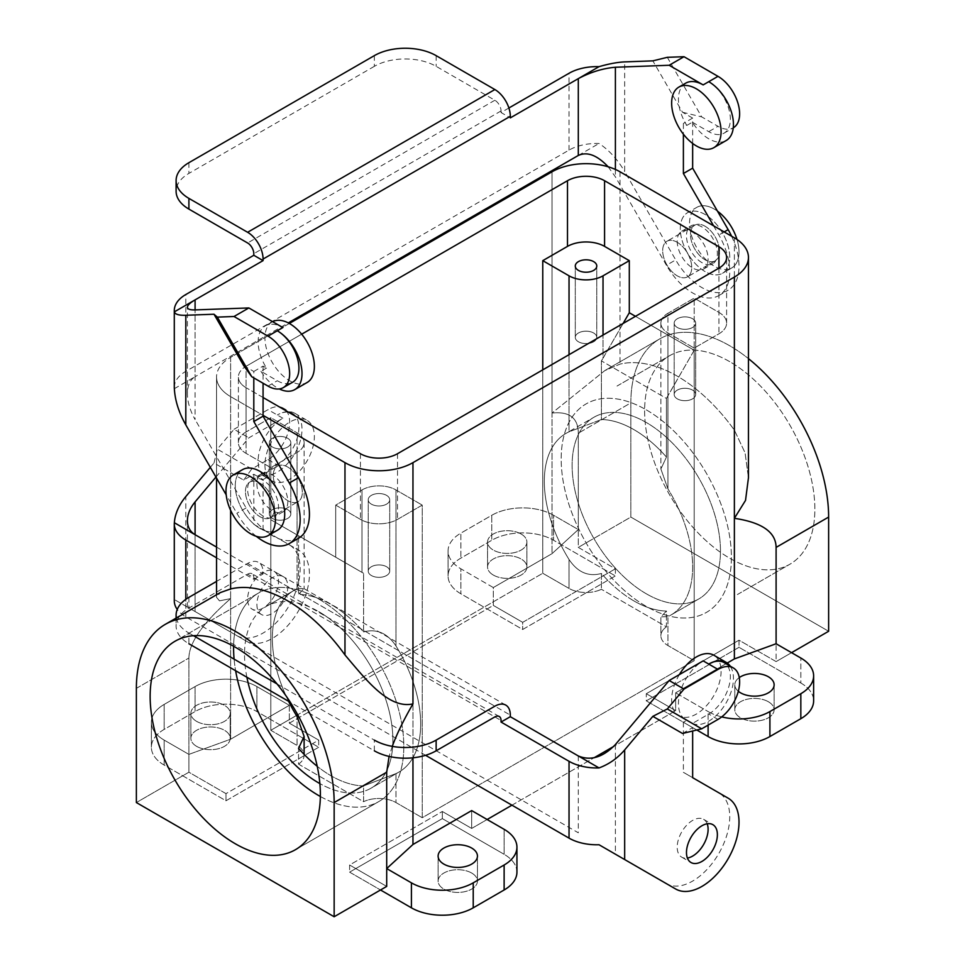 <?xml version="1.0" encoding="UTF-8"?>
<svg xmlns="http://www.w3.org/2000/svg" width="965" height="965" viewBox="0 0 965 965"><rect width="100%" height="100%" fill="white"/><g stroke="black" fill="none" stroke-linecap="round" stroke-linejoin="round"><path stroke-width="0.72" stroke-dasharray="4.83 3.62" d="M508.893 107.996L501.04 112.531L510.316 117.887M608.155 166.788L615.393 176.872L666.429 265.266L675.705 259.923L624.669 171.517L624.669 61.893M174.291 387.411A39.336 22.714 0 0 1 185.811 371.356L569.036 150.106A39.336 22.714 180 0 1 599.036 143.483C608.975 150.021 617.528 159.37 624.669 171.517M374.336 55.644L374.336 66.344A43.702 25.235 180 0 1 436.144 66.344L494.864 100.251A8.745 5.042 -120 0 1 501.04 110.951L501.04 112.531M578.3 155.462L599.036 143.483M174.351 388.678L195.087 376.712C190.081 379.788 187.512 385.445 187.403 393.684C187.512 402.067 190.081 410.68 195.087 419.534L195.087 309.91L195.087 376.712L288.294 322.901M298.571 538.217A52.448 30.277 60 0 1 246.123 507.94L195.087 419.534M256.256 536.311A52.448 30.277 60 0 1 236.847 513.284L226.196 494.84M263.071 515.998A21.857 12.617 60 0 1 247.619 489.231A21.857 12.617 60 0 1 252.142 479.219A21.857 12.617 60 0 1 274 491.836A21.857 12.617 60 0 1 274 517.071A21.857 12.617 60 0 1 263.071 515.998M243.663 365.602L253.807 371.465L253.807 377.882M256.895 483.875A21.857 12.617 -120 0 0 266.437 505.865A21.857 12.617 -120 0 0 283.276 511.727A21.857 12.617 -120 0 0 283.276 486.493A21.857 12.617 -120 0 0 261.418 473.875A21.857 12.617 -120 0 0 256.895 483.875M253.807 371.465L263.071 366.109L266.497 368.087A34.969 20.193 60 0 1 265.375 325.832A34.969 20.193 60 0 1 282.854 327.569M263.071 366.109L263.071 383.238M266.497 368.087L260.936 371.296L277.293 380.741A30.59 17.66 -120 0 0 292.588 382.261M260.936 371.296A34.969 20.193 -120 0 0 279.295 388.943M272.625 321.659A34.969 20.193 -120 0 0 272.166 321.912A34.969 20.193 -120 0 0 264.929 337.919A34.969 20.193 -120 0 0 273.3 364.167A34.969 20.193 -120 0 0 307.135 382.478M677.201 241.214A21.857 12.617 -120 0 0 686.742 263.204A21.857 12.617 -120 0 0 703.582 269.054A21.857 12.617 -120 0 0 703.582 243.819A21.857 12.617 -120 0 0 681.724 231.202A21.857 12.617 -120 0 0 677.201 241.214M713.581 225.81L718.877 234.99A52.448 30.277 60 0 1 718.877 295.555A52.448 30.277 60 0 1 666.429 265.266M685.681 83.171A34.969 20.193 60 0 0 686.815 125.426L683.389 123.448L683.389 134.183M701.929 262.625A21.857 12.617 60 0 1 686.477 235.858A21.857 12.617 60 0 1 691 225.858A21.857 12.617 60 0 1 712.858 238.476A21.857 12.617 60 0 1 712.858 263.698A21.857 12.617 60 0 1 701.929 262.625M692.653 143.459L692.653 118.092L682.52 112.242L652.847 60.855M731.591 236.208A52.448 30.277 60 0 1 728.153 290.2A52.448 30.277 60 0 1 675.705 259.923M686.815 125.426L692.375 122.205A34.969 20.193 -120 0 0 726.211 140.516M692.375 122.205L708.732 131.65A30.59 17.66 -120 0 0 724.027 133.17A30.59 17.66 -120 0 0 728.708 108.647A30.59 17.66 -120 0 0 708.732 81.687M692.653 118.092L683.389 123.448M667.31 57.321L701.7 116.898L717.996 126.294L708.732 131.65M724.027 133.17L733.267 127.826A30.59 17.66 60 0 1 717.996 126.294M682.52 112.242L701.7 116.898M374.336 66.344L188.899 173.41A43.702 25.235 0 0 0 176.1 191.251M646.297 593.789A104.895 60.566 -120 0 0 698.744 598.988A104.895 60.566 -120 0 0 698.744 477.868A104.895 60.566 -120 0 0 593.849 417.302A104.895 60.566 -120 0 0 577.77 501.354A104.895 60.566 -120 0 0 646.297 593.789A104.895 60.566 -120 0 0 698.744 598.988A104.895 60.566 -120 0 0 698.744 477.868A104.895 60.566 -120 0 0 593.849 417.302A104.895 60.566 -120 0 0 577.77 501.354A104.895 60.566 -120 0 0 646.297 593.789M633.933 600.93A104.895 60.566 60 0 1 601.412 573.487C588.421 576.998 577.637 572.329 569.036 559.495C577.637 572.329 588.421 576.998 601.412 573.487L601.412 589.289A24.041 13.884 180 0 1 569.036 588.433L542.764 573.27L542.764 369.86L542.764 573.27L297.715 714.751L542.764 573.27L569.036 588.433L569.036 559.495A104.895 60.566 -120 0 1 566.033 433.357A104.895 60.566 -120 0 0 569.036 559.495L569.036 588.433A24.041 13.884 180 0 0 601.412 589.289L601.412 573.487A104.895 60.566 60 0 0 633.933 600.93A104.895 60.566 60 0 0 666.453 611.038L660.892 616.876L667.937 616.587A104.895 60.566 -120 0 0 670.928 615.043A104.895 60.566 -120 0 0 667.937 488.917L660.892 468.99L666.453 457.084L666.453 398.449L601.412 360.898L603.029 358.256L603.029 335.06L603.029 358.256L623.125 323.468L601.412 360.898L601.412 419.534L569.036 431.813A104.895 60.566 -120 0 0 566.033 433.357L593.849 417.302L566.033 433.357A104.895 60.566 -120 0 1 569.036 431.813L569.036 354.686L569.036 431.813L601.412 419.534A104.895 60.566 60 0 1 666.453 457.084L666.453 398.449L667.937 395.734L667.937 313.299A24.041 13.884 0 0 0 660.892 323.106A24.041 13.884 0 0 0 667.937 332.925L694.197 348.088L718.925 333.818A26.224 15.138 0 0 0 726.609 323.106A26.224 15.138 0 0 0 718.925 312.407L694.197 298.125L667.937 313.299A24.041 13.884 0 0 0 660.892 323.106A24.041 13.884 0 0 0 667.937 332.925L694.197 348.088L718.925 333.818A26.224 15.138 0 0 0 726.609 323.106A26.224 15.138 0 0 0 718.925 312.407L694.197 298.125L667.937 313.299L667.937 395.734L694.197 350.235L635.477 316.327L694.197 350.235L694.197 298.125L694.197 350.235L666.453 398.449L601.412 360.898L601.412 419.534A104.895 60.566 60 0 1 666.453 457.084L660.892 468.99L667.937 488.917L667.937 332.925L667.937 488.917A104.895 60.566 -120 0 1 670.928 615.043L698.744 598.988L670.928 615.043A104.895 60.566 -120 0 1 667.937 616.587L660.892 616.876L660.892 635.718A24.041 13.884 0 0 0 667.937 645.537L694.197 660.699L694.197 348.088L694.197 660.699L422.236 817.717L422.236 505.105L397.508 519.387A26.224 15.138 180 0 1 360.428 519.387L335.699 505.105L361.971 489.943A24.041 13.884 180 0 1 395.964 489.943L422.236 505.105L397.508 519.387A26.224 15.138 180 0 1 360.428 519.387L335.699 505.105L361.971 489.943A24.041 13.884 180 0 1 395.964 489.943L422.236 505.105L422.236 817.717L694.197 660.699L667.937 645.537L667.937 616.587L667.937 645.537A24.041 13.884 0 0 1 660.892 635.718A24.041 13.884 0 0 1 666.453 626.84L666.453 611.038L660.892 616.876L660.892 635.718A24.041 13.884 0 0 1 666.453 626.84L601.412 589.289L666.453 626.84L666.453 611.038A104.895 60.566 60 0 1 633.933 600.93M630.845 402.875A139.865 80.746 60 0 1 659.807 338.848A139.865 80.746 60 0 1 748.454 358.642A139.865 80.746 60 0 0 659.807 338.848A139.865 80.746 60 0 0 630.845 402.875L630.845 517.071L578.3 547.396L615.393 568.807L615.393 575.948L553.584 540.267A43.702 25.235 0 0 0 491.776 540.267L460.872 558.108A43.702 25.235 0 0 0 448.062 575.948A43.702 25.235 0 0 0 460.872 593.789L522.68 629.482L615.393 575.948L553.584 540.267A43.702 25.235 0 0 0 491.776 540.267L460.872 558.108A43.702 25.235 0 0 0 448.062 575.948A43.702 25.235 0 0 0 460.872 593.789L522.68 629.482L615.393 575.948L615.393 568.807L578.3 547.396L578.3 529.556L552.04 553.645L552.04 413.044C569.422 411.259 578.18 417.978 578.3 433.201L578.3 529.556L553.584 515.286A43.702 25.235 0 0 0 491.776 515.286L460.872 533.126A43.702 25.235 0 0 0 448.062 550.967A43.702 25.235 0 0 0 460.872 568.807L493.32 587.552L552.04 553.645L552.04 413.044L604.79 370.608L620.025 364.119A139.865 80.746 60 0 1 734.377 430.137L745.077 452.838L748.454 477.772L745.077 452.838L734.377 430.137A139.865 80.746 60 0 0 620.025 364.119L604.79 370.608L659.807 338.848L604.79 370.608L552.04 413.044C569.422 411.259 578.18 417.978 578.3 433.201L578.3 529.556L552.04 553.645L493.32 587.552L493.32 605.393L522.68 622.341L522.68 629.482L522.68 622.341L615.393 568.807L522.68 622.341L493.32 605.393L289.343 723.159L318.703 740.107L225.991 793.628L188.899 772.217L136.367 802.554L188.899 772.217L188.899 754.377L164.171 740.107A43.702 25.235 180 0 1 151.372 722.266A43.702 25.235 180 0 1 164.171 704.414L195.087 686.573A43.702 25.235 180 0 1 256.895 686.573L289.343 705.306L289.343 723.159L493.32 605.393L493.32 587.552L460.872 568.807L460.872 593.789L460.872 568.807A43.702 25.235 0 0 1 448.062 550.967A43.702 25.235 0 0 1 460.872 533.126L460.872 558.108L460.872 533.126L491.776 515.286L491.776 540.267L491.776 515.286A43.702 25.235 0 0 1 553.584 515.286L553.584 540.267L553.584 515.286L578.3 529.556L578.3 547.396L630.845 517.071L828.633 631.267L630.845 517.071L630.845 402.875L578.3 433.201L630.845 402.875M289.343 705.306L230.623 739.214L230.623 598.614L219.477 600.857L216.546 597.323L220.346 592.57L216.546 597.323L216.546 594.766L216.546 597.323L219.477 600.857L230.623 598.614C203.012 622.799 189.104 642.606 188.899 658.021L188.899 754.377L230.623 739.214L289.343 705.306L289.343 723.159L318.703 740.107L318.703 747.248L225.991 800.769L164.171 765.088A43.702 25.235 180 0 1 151.372 747.248A43.702 25.235 180 0 1 164.171 729.395L195.087 711.555A43.702 25.235 180 0 1 256.895 711.555L318.703 747.248L225.991 800.769L164.171 765.088A43.702 25.235 180 0 1 151.372 747.248A43.702 25.235 180 0 1 164.171 729.395L195.087 711.555A43.702 25.235 180 0 1 256.895 711.555L318.703 747.248L318.703 740.107L225.991 793.628L225.991 800.769L225.991 793.628L188.899 772.217L188.899 754.377L164.171 740.107A43.702 25.235 180 0 1 151.372 722.266A43.702 25.235 180 0 1 164.171 704.414L195.087 686.573A43.702 25.235 180 0 1 256.895 686.573L289.343 705.306M289.343 323.468L230.623 357.364L230.623 739.214L188.899 754.377L188.899 658.021C189.104 642.606 203.012 622.799 230.623 598.614L230.623 357.364A48.081 27.756 180 0 0 216.546 376.989A48.081 27.756 180 0 1 230.623 357.364L289.343 323.468M246.075 366.29L301.671 334.192L246.075 366.29L246.075 431.946A26.224 15.138 0 0 0 238.391 442.658A26.224 15.138 0 0 0 246.075 453.369L270.803 467.639L297.063 452.476A24.041 13.884 0 0 0 304.108 442.658A24.041 13.884 0 0 0 297.063 432.839L270.803 417.676L246.075 431.946A26.224 15.138 0 0 0 238.391 442.658A26.224 15.138 0 0 0 246.075 453.369L270.803 467.639L297.063 452.476A24.041 13.884 0 0 0 304.108 442.658A24.041 13.884 0 0 0 297.063 432.839L270.803 417.676L246.075 431.946L246.075 366.29A26.224 15.138 180 0 0 238.391 376.989A26.224 15.138 180 0 1 246.075 366.29M270.803 730.288L270.803 417.676L270.803 730.288L296.436 715.487L270.803 730.288L297.063 745.462L270.803 730.288M738.322 691.278A19.674 11.351 180 0 1 734.799 684.788A19.674 11.351 180 0 1 739.262 677.587A19.674 11.351 180 0 0 734.799 684.788A19.674 11.351 180 0 0 738.322 691.278M768.369 701.748A19.674 11.351 0 0 0 746.934 699.275A19.674 11.351 0 0 0 734.799 709.77A19.674 11.351 0 0 0 740.553 717.803A19.674 11.351 0 0 0 761.988 720.264A19.674 11.351 0 0 0 774.135 709.77A19.674 11.351 0 0 0 768.369 701.748A19.674 11.351 0 0 0 746.934 699.275A19.674 11.351 0 0 0 734.799 709.77A19.674 11.351 0 0 0 740.553 717.803A19.674 11.351 0 0 0 761.988 720.264A19.674 11.351 0 0 0 774.135 709.77A19.674 11.351 0 0 0 768.369 701.748M677.333 390.089A10.748 6.2 0 0 0 674.185 394.48A10.748 6.2 0 0 0 684.933 400.692A10.748 6.2 0 0 0 695.681 394.48A10.748 6.2 0 0 0 689.046 388.75A10.748 6.2 0 0 0 677.333 390.089A10.748 6.2 0 0 0 674.185 394.48A10.748 6.2 0 0 0 684.933 400.692A10.748 6.2 0 0 0 695.681 394.48A10.748 6.2 0 0 0 689.046 388.75A10.748 6.2 0 0 0 677.333 390.089M677.333 318.727A10.748 6.2 180 0 1 689.046 317.376A10.748 6.2 180 0 1 695.681 323.106A10.748 6.2 180 0 1 684.933 329.318A10.748 6.2 180 0 1 674.185 323.106A10.748 6.2 180 0 1 677.333 318.727A10.748 6.2 180 0 1 689.046 317.376A10.748 6.2 180 0 1 695.681 323.106A10.748 6.2 180 0 1 684.933 329.318A10.748 6.2 180 0 1 674.185 323.106A10.748 6.2 180 0 1 677.333 318.727M298.547 764.147A24.041 13.884 0 0 0 304.108 755.269A24.041 13.884 0 0 0 297.063 745.462L297.063 716.513L297.063 745.462A24.041 13.884 0 0 1 304.108 755.269A24.041 13.884 0 0 1 298.547 764.147L298.547 748.345L298.547 764.147L363.588 801.698A24.041 13.884 180 0 1 395.964 802.554L422.236 817.717L395.964 802.554L395.964 773.604L363.588 785.896L363.588 801.698L298.547 764.147M320.356 796.499A120.372 69.492 -120 0 0 378.883 801.517A120.372 69.492 -120 0 0 378.883 662.533A120.372 69.492 -120 0 0 258.524 593.041A120.372 69.492 -120 0 0 233.602 646.236A120.372 69.492 -120 0 1 258.524 593.041L175.075 641.218L258.524 593.041A120.372 69.492 -120 0 1 378.883 662.533A120.372 69.492 -120 0 1 378.883 801.517L295.447 849.695L378.883 801.517A120.372 69.492 -120 0 1 320.356 796.499M234.097 659.143A120.372 69.492 -120 0 0 235.629 670.735A120.372 69.492 -120 0 1 234.097 659.143M800.829 683.003A43.702 25.235 180 0 1 813.628 700.855A43.702 25.235 180 0 0 800.829 683.003L739.009 647.322L800.829 683.003L800.829 658.021L800.829 683.003M675.657 692.822L727.248 663.039L675.657 692.822L675.657 710.662L646.297 693.714L646.297 700.855L739.009 647.322L739.009 640.181L776.101 661.592L776.101 643.751L776.101 661.592L791.553 652.678L776.101 661.592L739.009 640.181L739.009 647.322L646.297 700.855L696.79 729.998L646.297 700.855L646.297 693.714L739.009 640.181L646.297 693.714L675.657 710.662L613.752 746.403L675.657 710.662L675.657 692.822L708.105 711.555L675.657 692.822M721.711 716.886A43.702 25.235 180 0 1 708.105 711.555L708.105 725.113L708.105 711.555A43.702 25.235 180 0 0 721.711 716.886M263.071 397.508L246.075 387.701A26.224 15.138 180 0 1 238.391 376.989A26.224 15.138 180 0 0 246.075 387.701L246.075 453.369L246.075 387.701L263.071 397.508M230.623 396.627A48.081 27.756 180 0 1 216.546 376.989A48.081 27.756 180 0 0 230.623 396.627L263.071 415.36L230.623 396.627L230.623 510.328L230.623 396.627M729.745 361.682A120.372 69.492 -120 0 0 669.553 355.723A120.372 69.492 -120 0 0 669.553 494.719A120.372 69.492 -120 0 0 789.925 564.211A120.372 69.492 -120 0 0 808.38 467.76A120.372 69.492 -120 0 0 729.745 361.682A120.372 69.492 -120 0 0 669.553 355.723A120.372 69.492 -120 0 0 669.553 494.719A120.372 69.492 -120 0 0 789.925 564.211A120.372 69.492 -120 0 0 808.38 467.76A120.372 69.492 -120 0 0 729.745 361.682M471.68 828.428L487.132 819.502L471.68 828.428L442.32 811.481L349.607 865.002L386.7 886.413L349.607 865.002L349.607 872.143L380.512 889.983L349.607 872.143L442.32 818.61L349.607 872.143L349.607 865.002L442.32 811.481L442.32 818.61L504.128 854.302L442.32 818.61L442.32 811.481L471.68 828.428L471.68 810.588L471.68 828.428M511.957 805.184L594.042 757.778L511.957 805.184M277.462 530.219A34.969 20.193 60 0 1 242.505 510.027A34.969 20.193 60 0 1 242.505 469.653A34.969 20.193 60 0 0 242.505 510.027A34.969 20.193 60 0 0 277.462 530.219M259.983 483.163A20.542 11.857 60 0 1 273.397 501.257A20.542 11.857 60 0 1 270.248 517.722A20.542 11.857 60 0 1 249.706 505.865A20.542 11.857 60 0 1 249.706 482.138A20.542 11.857 60 0 1 259.983 483.163A20.542 11.857 60 0 1 273.397 501.257A20.542 11.857 60 0 1 270.248 517.722A20.542 11.857 60 0 1 249.706 505.865A20.542 11.857 60 0 1 249.706 482.138A20.542 11.857 60 0 1 259.983 483.163M287.799 467.096A20.542 11.857 60 0 1 301.213 485.202A20.542 11.857 60 0 1 298.064 501.667A20.542 11.857 60 0 1 277.522 489.81A20.542 11.857 60 0 1 277.522 466.083A20.542 11.857 60 0 1 287.799 467.096A20.542 11.857 60 0 1 301.213 485.202A20.542 11.857 60 0 1 298.064 501.667A20.542 11.857 60 0 1 277.522 489.81A20.542 11.857 60 0 1 277.522 466.083A20.542 11.857 60 0 1 287.799 467.096M521.136 534.019A19.674 11.351 0 0 0 499.701 531.558A19.674 11.351 0 0 0 487.554 542.053A19.674 11.351 0 0 0 507.228 553.403A19.674 11.351 0 0 0 526.89 542.053A19.674 11.351 0 0 0 521.136 534.019A19.674 11.351 0 0 0 499.701 531.558A19.674 11.351 0 0 0 487.554 542.053A19.674 11.351 0 0 0 507.228 553.403A19.674 11.351 0 0 0 526.89 542.053A19.674 11.351 0 0 0 521.136 534.019M196.631 721.374A19.674 11.351 180 0 1 190.865 713.34A19.674 11.351 180 0 1 210.539 701.989A19.674 11.351 180 0 1 230.201 713.34A19.674 11.351 180 0 1 218.066 723.834A19.674 11.351 180 0 1 196.631 721.374A19.674 11.351 180 0 1 190.865 713.34A19.674 11.351 180 0 1 210.539 701.989A19.674 11.351 180 0 1 230.201 713.34A19.674 11.351 180 0 1 218.066 723.834A19.674 11.351 180 0 1 196.631 721.374M270.803 519.737L270.803 467.639L270.803 519.737L297.063 534.912L297.063 452.476L297.063 534.912L298.547 535.756L270.803 519.737L335.699 557.215L335.699 505.105L335.699 557.215L361.971 572.378L361.971 489.943L361.971 572.378L363.588 573.307L298.547 535.756L298.547 594.392L298.547 535.756L363.588 573.307L270.803 519.737M297.063 588.831L304.108 588.541L298.547 594.392A104.895 60.566 -120 0 1 331.067 604.5A104.895 60.566 -120 0 0 298.547 594.392L304.108 588.541L297.063 588.831L297.063 432.839L297.063 588.831A104.895 60.566 60 0 0 294.072 590.375A104.895 60.566 60 0 1 297.063 588.831M363.588 631.942C376.555 628.432 387.351 633.088 395.964 645.935A104.895 60.566 60 0 1 398.967 772.06A104.895 60.566 60 0 1 395.964 773.604L363.588 785.896A104.895 60.566 -120 0 1 317.22 766.294A104.895 60.566 -120 0 0 363.588 785.896L363.588 801.698A24.041 13.884 180 0 1 395.964 802.554L395.964 773.604A104.895 60.566 60 0 0 398.967 772.06L371.151 788.128A104.895 60.566 60 0 1 319.861 783.592A104.895 60.566 60 0 0 371.151 788.128A104.895 60.566 60 0 0 387.23 704.064A104.895 60.566 60 0 0 318.703 611.629A104.895 60.566 60 0 1 387.23 704.064A104.895 60.566 60 0 1 371.151 788.128L398.967 772.06A104.895 60.566 60 0 0 395.964 645.935L395.964 489.943L395.964 645.935C387.351 633.088 376.555 628.432 363.588 631.942L363.588 573.307L363.588 631.942A104.895 60.566 -120 0 0 331.067 604.5A104.895 60.566 -120 0 1 363.588 631.942M412.96 703.883L412.96 757.802L412.96 703.883M392.285 746.355L389.088 756.415L392.285 746.355M516.938 872.143A43.702 25.235 0 0 0 504.128 854.302A43.702 25.235 0 0 1 516.938 872.143M493.32 575.056A19.674 11.351 180 0 1 487.554 567.022A19.674 11.351 180 0 1 499.701 556.54A19.674 11.351 180 0 1 521.136 559A19.674 11.351 180 0 1 526.89 567.022A19.674 11.351 180 0 1 514.755 577.516A19.674 11.351 180 0 1 493.32 575.056A19.674 11.351 180 0 1 487.554 567.022A19.674 11.351 180 0 1 499.701 556.54A19.674 11.351 180 0 1 521.136 559A19.674 11.351 180 0 1 526.89 567.022A19.674 11.351 180 0 1 514.755 577.516A19.674 11.351 180 0 1 493.32 575.056M593.632 341.767A10.748 6.2 180 0 1 581.919 343.118A10.748 6.2 180 0 1 575.285 337.388A10.748 6.2 180 0 1 586.032 331.176A10.748 6.2 180 0 1 596.78 337.388A10.748 6.2 180 0 1 593.632 341.767A10.748 6.2 180 0 1 581.919 343.118A10.748 6.2 180 0 1 575.285 337.388A10.748 6.2 180 0 1 586.032 331.176A10.748 6.2 180 0 1 596.78 337.388A10.748 6.2 180 0 1 593.632 341.767M714.293 209.091A34.969 20.193 60 0 1 717.502 211.19A34.969 20.193 60 0 0 714.293 209.091A34.969 20.193 60 0 0 696.802 207.354A34.969 20.193 60 0 1 714.293 209.091M736.995 239.453A34.969 20.193 60 0 1 731.772 267.92A34.969 20.193 60 0 1 696.802 247.74A34.969 20.193 60 0 1 696.802 207.354L687.538 212.71A34.969 20.193 60 0 1 705.017 214.447A34.969 20.193 60 0 1 727.863 245.255A34.969 20.193 60 0 1 722.496 273.276A34.969 20.193 60 0 1 687.538 253.083A34.969 20.193 60 0 1 687.538 212.71A34.969 20.193 60 0 1 705.017 214.447A34.969 20.193 60 0 1 727.863 245.255A34.969 20.193 60 0 1 722.496 273.276A34.969 20.193 60 0 1 687.538 253.083A34.969 20.193 60 0 1 687.538 212.71L696.802 207.354A34.969 20.193 60 0 0 696.802 247.74A34.969 20.193 60 0 0 731.772 267.92L722.496 273.276L731.772 267.92A34.969 20.193 60 0 0 736.995 239.453M246.883 677.225A104.895 60.566 60 0 1 266.256 606.442A104.895 60.566 60 0 1 318.703 611.629A104.895 60.566 60 0 0 266.256 606.442A104.895 60.566 60 0 0 246.883 677.225M288.619 701.326A104.895 60.566 60 0 1 294.072 590.375L266.256 606.442L294.072 590.375A104.895 60.566 60 0 0 288.619 701.326M646.297 409.86A120.372 69.492 60 0 1 724.932 515.937A120.372 69.492 60 0 1 706.476 612.389A120.372 69.492 60 0 1 586.117 542.897A120.372 69.492 60 0 1 586.117 403.901A120.372 69.492 60 0 1 646.297 409.86A120.372 69.492 60 0 1 724.932 515.937A120.372 69.492 60 0 1 706.476 612.389A120.372 69.492 60 0 1 586.117 542.897A120.372 69.492 60 0 1 586.117 403.901A120.372 69.492 60 0 1 646.297 409.86M471.68 873.036A19.674 11.351 180 0 1 477.446 881.069A19.674 11.351 180 0 1 465.299 891.551A19.674 11.351 180 0 1 443.864 889.091A19.674 11.351 180 0 1 438.11 881.069A19.674 11.351 180 0 1 450.245 870.575A19.674 11.351 180 0 1 471.68 873.036A19.674 11.351 180 0 1 477.446 881.069A19.674 11.351 180 0 1 465.299 891.551A19.674 11.351 180 0 1 443.864 889.091A19.674 11.351 180 0 1 438.11 881.069A19.674 11.351 180 0 1 450.245 870.575A19.674 11.351 180 0 1 471.68 873.036M371.368 566.745A10.748 6.2 180 0 1 383.081 565.394A10.748 6.2 180 0 1 389.715 571.123A10.748 6.2 180 0 1 378.968 577.335A10.748 6.2 180 0 1 368.22 571.123A10.748 6.2 180 0 1 371.368 566.745A10.748 6.2 180 0 1 383.081 565.394A10.748 6.2 180 0 1 389.715 571.123A10.748 6.2 180 0 1 378.968 577.335A10.748 6.2 180 0 1 368.22 571.123A10.748 6.2 180 0 1 371.368 566.745M371.368 495.371A10.748 6.2 0 0 0 368.22 499.749A10.748 6.2 0 0 0 378.968 505.962A10.748 6.2 0 0 0 389.715 499.749A10.748 6.2 0 0 0 383.081 494.02A10.748 6.2 0 0 0 371.368 495.371A10.748 6.2 0 0 0 368.22 499.749A10.748 6.2 0 0 0 378.968 505.962A10.748 6.2 0 0 0 389.715 499.749A10.748 6.2 0 0 0 383.081 494.02A10.748 6.2 0 0 0 371.368 495.371M677.201 242.275A20.542 11.857 60 0 1 690.626 260.381A20.542 11.857 60 0 1 687.478 276.846A20.542 11.857 60 0 1 666.936 264.977A20.542 11.857 60 0 1 666.936 241.262A20.542 11.857 60 0 1 677.201 242.275A20.542 11.857 60 0 1 690.626 260.381A20.542 11.857 60 0 1 687.478 276.846A20.542 11.857 60 0 1 666.936 264.977A20.542 11.857 60 0 1 666.936 241.262A20.542 11.857 60 0 1 677.201 242.275M287.666 447.048A10.748 6.2 180 0 1 275.954 448.387A10.748 6.2 180 0 1 269.319 442.658A10.748 6.2 180 0 1 280.067 436.457A10.748 6.2 180 0 1 290.815 442.658A10.748 6.2 180 0 1 287.666 447.048A10.748 6.2 180 0 1 275.954 448.387A10.748 6.2 180 0 1 269.319 442.658A10.748 6.2 180 0 1 280.067 436.457A10.748 6.2 180 0 1 290.815 442.658A10.748 6.2 180 0 1 287.666 447.048M705.017 226.22A20.542 11.857 60 0 1 718.443 244.326A20.542 11.857 60 0 1 715.294 260.779A20.542 11.857 60 0 1 694.752 248.922A20.542 11.857 60 0 1 694.752 225.207A20.542 11.857 60 0 1 705.017 226.22A20.542 11.857 60 0 1 718.443 244.326A20.542 11.857 60 0 1 715.294 260.779A20.542 11.857 60 0 1 694.752 248.922A20.542 11.857 60 0 1 694.752 225.207A20.542 11.857 60 0 1 705.017 226.22M196.631 746.355A19.674 11.351 0 0 0 218.066 748.816A19.674 11.351 0 0 0 230.201 738.322A19.674 11.351 0 0 0 224.447 730.288A19.674 11.351 0 0 0 203.012 727.827A19.674 11.351 0 0 0 190.865 738.322A19.674 11.351 0 0 0 196.631 746.355A19.674 11.351 0 0 0 218.066 748.816A19.674 11.351 0 0 0 230.201 738.322A19.674 11.351 0 0 0 224.447 730.288A19.674 11.351 0 0 0 203.012 727.827A19.674 11.351 0 0 0 190.865 738.322A19.674 11.351 0 0 0 196.631 746.355M287.666 518.422A10.748 6.2 0 0 0 290.815 514.031A10.748 6.2 0 0 0 280.067 507.819A10.748 6.2 0 0 0 269.319 514.031A10.748 6.2 0 0 0 275.954 519.761A10.748 6.2 0 0 0 287.666 518.422A10.748 6.2 0 0 0 290.815 514.031A10.748 6.2 0 0 0 280.067 507.819A10.748 6.2 0 0 0 269.319 514.031A10.748 6.2 0 0 0 275.954 519.761A10.748 6.2 0 0 0 287.666 518.422M216.546 557.794L253.807 579.314L263.071 573.958L263.071 572.378A21.857 12.617 120 0 0 258.548 562.378A21.857 12.617 120 0 0 247.619 563.451L216.546 581.4M216.546 547.095L263.071 573.958M215.931 477.06L248.861 437.845L282.854 418.219A34.969 20.193 -60 0 0 260.007 449.027A34.969 20.193 -60 0 0 265.375 477.048A34.969 20.193 -60 0 0 266.497 477.615L263.071 479.593L263.071 529.664L298.571 550.159A52.448 30.277 -60 0 1 298.571 610.712A52.448 30.277 -60 0 1 246.123 641.001L174.351 599.555L185.811 606.177L185.811 496.553M425.565 755.305L185.811 616.876A39.336 22.714 180 0 1 177.246 609.458M499.231 716.476L251.986 573.729A8.745 5.042 120 0 1 253.807 577.733L253.807 579.314M210.322 467.35L214.001 462.971L243.663 480.1L253.807 474.237L253.807 524.309L289.295 544.803A52.448 30.277 -60 0 1 289.295 605.369A52.448 30.277 -60 0 1 236.847 635.646L185.811 606.177M578.3 755.957L578.3 832.783L195.087 611.533L195.087 534.707L195.087 611.533M176.366 617.962A43.702 25.235 0 0 0 188.899 633.04L188.899 643.751A43.702 25.235 180 0 1 176.1 625.911A43.702 25.235 180 0 1 188.899 608.059L247.619 574.163L494.864 716.911M251.986 573.729A8.745 5.042 120 0 0 247.619 574.163M599.036 844.749L666.429 883.663M174.291 600.821A39.336 22.714 180 0 1 174.351 599.555M682.52 733.472L692.653 727.61L692.653 731.012M707.188 823.784A21.857 12.617 120 0 0 703.582 819.321A21.857 12.617 120 0 0 686.742 825.172A21.857 12.617 120 0 0 677.201 847.161A21.857 12.617 120 0 0 681.724 857.161A21.857 12.617 120 0 0 687.394 858.054M692.653 727.61L683.389 722.254L686.815 720.276A34.969 20.193 -60 0 1 685.681 719.709A34.969 20.193 -60 0 1 680.325 691.688A34.969 20.193 -60 0 1 703.159 660.88M683.389 722.254L683.389 772.326L718.877 792.82A52.448 30.277 -60 0 1 718.913 853.325A52.448 30.277 -60 0 1 666.489 883.699M728.153 798.176L718.877 792.82M692.653 777.681L683.389 772.326M686.815 720.276L692.375 723.497L708.732 714.052A30.59 17.66 120 0 0 728.708 687.092A30.59 17.66 120 0 0 724.027 662.581M692.375 723.497A34.969 20.193 120 0 0 724.293 705.837A34.969 20.193 120 0 0 730.252 666.176M679.336 674.631A34.969 20.193 120 0 0 671.64 699.782A34.969 20.193 120 0 0 678.877 715.789A34.969 20.193 120 0 0 680.011 716.356A34.969 20.193 120 0 0 714.389 694.643A34.969 20.193 120 0 0 713.847 655.223M256.895 604.5A21.857 12.617 120 0 0 261.418 614.5A21.857 12.617 120 0 0 283.276 601.883A21.857 12.617 120 0 0 283.276 576.648A21.857 12.617 120 0 0 266.437 582.51A21.857 12.617 120 0 0 256.895 604.5M246.123 641.001L236.847 635.646M188.899 633.04L193.507 635.706M277.003 683.908L374.336 740.107L374.336 750.806L290.32 702.303M214.001 462.971L217.33 449.159L234.025 429.28L248.861 437.845M264.929 464.961A34.969 20.193 120 0 0 272.166 480.968A34.969 20.193 120 0 0 273.3 481.547A34.969 20.193 120 0 0 307.678 459.835A34.969 20.193 120 0 0 307.135 420.414A34.969 20.193 120 0 0 280.188 429.775A34.969 20.193 120 0 0 264.929 464.961M234.025 429.28L268.017 409.655A30.59 17.66 -60 0 1 283.312 408.135A30.59 17.66 -60 0 1 288.004 432.646A30.59 17.66 -60 0 1 268.017 459.605L251.72 469.014L217.33 449.159M263.071 608.071A21.857 12.617 -60 0 1 252.142 609.144A21.857 12.617 -60 0 1 247.619 599.144A21.857 12.617 -60 0 1 257.16 577.154A21.857 12.617 -60 0 1 274 571.292A21.857 12.617 -60 0 1 277.353 588.807A21.857 12.617 -60 0 1 263.071 608.071M266.497 477.615L260.936 474.406A34.969 20.193 120 0 0 295.314 452.694A34.969 20.193 120 0 0 294.771 413.273A34.969 20.193 120 0 0 277.293 414.998A30.59 17.66 120 0 1 292.588 413.49L283.312 408.135M260.936 474.406L277.293 464.961A30.59 17.66 120 0 0 297.28 438.001A30.59 17.66 120 0 0 292.588 413.49M253.807 524.309L263.071 529.664M253.807 474.237L263.071 479.593M243.663 480.1L251.72 469.014M289.295 544.803L298.571 550.159M615.393 169.442L615.393 176.872M569.036 150.106L569.036 73.28M185.811 371.356L185.811 294.53M501.04 110.951L253.807 253.698M436.144 55.644L436.144 66.344M246.123 507.94L236.847 513.284M268.017 386.096L277.293 380.741M724.184 231.926L718.877 234.99M494.864 100.251L247.619 242.987M188.899 162.699L188.899 173.41M552.04 171.794L552.04 413.044L552.04 171.794M620.025 171.794L620.025 364.119L620.025 171.794M718.925 268.149L718.925 333.818L718.925 268.149M397.508 453.719L397.508 519.387L397.508 453.719M734.377 237.824L734.377 430.137L734.377 237.824M136.367 688.359L188.899 658.021L136.367 688.359M504.128 829.321L504.128 854.302L504.128 829.321M360.428 453.719L360.428 519.387L360.428 453.719M256.895 686.573L256.895 711.555L256.895 686.573M195.087 686.573L195.087 711.555L195.087 686.573M164.171 704.414L164.171 729.395L164.171 704.414M164.171 740.107L164.171 765.088L164.171 740.107M185.811 616.876L185.811 599.337M253.807 577.733L501.04 720.481M263.071 572.378L510.316 715.125M188.899 597.359L188.899 608.059M247.619 563.451L494.864 706.199M615.393 744.57L615.393 854.194M717.996 719.408L708.732 714.052M282.854 418.219L268.017 409.655M268.017 459.605L277.293 464.961M187.403 393.684L187.403 307.256M265.375 325.832L272.166 321.912M261.418 473.875L252.142 479.219M283.276 511.727L274 517.071M703.582 269.054L712.858 263.698M681.724 231.202L691 225.858M718.877 295.555L728.153 290.2M448.062 575.948L448.062 550.967L448.062 575.948M774.135 709.77L774.135 684.788L774.135 709.77M734.799 709.77L734.799 684.788L734.799 709.77M695.681 394.48L695.681 323.106L695.681 394.48M674.185 394.48L674.185 323.106L674.185 394.48M726.609 323.106L726.609 257.45L726.609 323.106M270.248 517.722L298.064 501.667L270.248 517.722M249.706 482.138L277.522 466.083L249.706 482.138M660.892 323.106L660.892 468.99L660.892 323.106M304.108 754.377L304.108 755.269L304.108 754.377M304.108 442.658L304.108 588.541L304.108 442.658M526.89 567.022L526.89 542.053L526.89 567.022M487.554 567.022L487.554 542.053L487.554 567.022M596.78 337.388L596.78 266.014L596.78 337.388M575.285 337.388L575.285 266.014L575.285 337.388M737.381 594.549L789.925 564.211L737.381 594.549M617.021 386.06L669.553 355.723L617.021 386.06M216.546 478.109L216.546 376.989L216.546 478.109M151.372 747.248L151.372 722.266L151.372 747.248M238.391 442.658L238.391 376.989L238.391 442.658M477.446 881.069L477.446 856.088L477.446 881.069M438.11 881.069L438.11 856.088L438.11 881.069M389.715 571.123L389.715 499.749L389.715 571.123M368.22 571.123L368.22 499.749L368.22 571.123M694.752 225.207L666.936 241.262L694.752 225.207M715.294 260.779L687.478 276.846L715.294 260.779M230.201 738.322L230.201 713.34L230.201 738.322M190.865 738.322L190.865 713.34L190.865 738.322M290.815 514.031L290.815 442.658L290.815 514.031M269.319 514.031L269.319 442.658L269.319 514.031M187.403 607.094L187.403 520.666M505.793 705.113L258.548 562.378M685.681 719.709L678.877 715.789M681.724 857.161L691 862.517M703.582 819.321L712.858 824.665M265.375 477.048L272.166 480.968M294.771 413.273L307.135 420.414M283.276 576.648L274 571.292M261.418 614.5L252.142 609.144M176.1 618.119L176.1 625.911"/><path stroke-width="1.45" d="M288.294 322.901L578.3 155.462L578.3 78.635C590.664 72.098 603.029 68.31 615.393 67.248L669.167 65.27L684.004 56.706L667.31 57.321L652.847 60.855L624.669 61.893C617.528 62.206 608.975 63.799 599.036 66.657L510.316 117.887L510.316 116.307A21.857 12.617 -120 0 0 494.864 89.54L436.144 55.644A43.702 25.235 0 0 0 374.336 55.644L188.899 162.699A43.702 25.235 180 0 0 176.1 180.539L176.1 191.251A43.702 25.235 0 0 0 188.899 209.091L247.619 242.987A8.745 5.042 -120 0 1 253.807 253.698L253.807 255.279L263.071 260.622L263.071 259.054A21.857 12.617 -120 0 0 247.619 232.288L188.899 198.38A43.702 25.235 180 0 1 176.1 180.539M599.036 66.657A39.336 22.714 0 0 0 569.036 73.28L508.893 107.996M578.3 155.462C587.178 151.372 597.13 155.148 608.155 166.788M226.196 494.84L185.811 424.89L185.811 315.266C178.863 315.471 175.039 314.325 174.351 311.852A39.336 22.714 180 0 1 174.291 310.585A39.336 22.714 180 0 1 185.811 294.53L253.807 255.279M174.351 311.852L263.071 260.622M185.811 315.266L214.001 314.228L217.33 317.111L234.025 316.508L248.861 307.944L282.854 327.569L277.293 330.778A30.59 17.66 -120 0 1 297.28 357.738A30.59 17.66 -120 0 1 292.588 382.261L283.312 387.604A30.59 17.66 60 0 1 268.017 386.096L251.72 376.688L243.663 365.602L214.001 314.228M195.087 309.91C190.081 310.042 187.512 309.162 187.403 307.256C187.512 305.278 190.081 302.817 195.087 299.886L195.087 309.91L248.861 307.944M174.291 310.585L174.291 387.411A39.336 22.714 0 0 0 174.351 388.678C175.039 400.559 178.863 412.622 185.811 424.89M253.807 377.882L253.807 421.524L289.295 483.007A52.448 30.277 60 0 1 289.295 543.572A52.448 30.277 60 0 1 256.256 536.311M217.33 317.111L251.72 376.688M234.025 316.508L268.017 336.134A30.59 17.66 60 0 1 288.004 363.093A30.59 17.66 60 0 1 283.312 387.604M263.071 383.238L263.071 416.18L298.571 477.651A52.448 30.277 60 0 1 298.571 538.217L289.295 543.572M253.807 421.524L263.071 416.18M279.295 388.943A34.969 20.193 -120 0 0 294.771 389.607A34.969 20.193 -120 0 0 300.127 361.586A34.969 20.193 -120 0 0 277.293 330.778L268.017 336.134M294.771 389.607L307.135 382.478A34.969 20.193 -120 0 0 307.353 342.491A34.969 20.193 -120 0 0 272.625 321.659M683.389 134.183L683.389 173.507L713.581 225.81M678.877 87.091L685.681 83.171A34.969 20.193 60 0 1 703.159 84.908L708.732 81.687A34.969 20.193 -120 0 1 731.567 112.507A34.969 20.193 -120 0 1 726.211 140.516L713.847 147.657A34.969 20.193 -120 0 0 713.847 107.284A34.969 20.193 -120 0 0 678.877 87.091A34.969 20.193 -120 0 0 671.64 103.098A34.969 20.193 -120 0 0 680.011 129.346A34.969 20.193 -120 0 0 713.847 147.657M669.167 65.27L703.159 84.908M684.004 56.706L717.996 76.344A30.59 17.66 60 0 1 737.984 103.303A30.59 17.66 60 0 1 733.291 127.814L733.291 127.814M692.653 143.459L692.653 168.163L728.153 229.634A52.448 30.277 60 0 1 731.591 236.208M692.653 168.163L683.389 173.507M250.707 476.734A34.969 20.193 60 0 1 273.553 507.554A34.969 20.193 60 0 1 268.198 535.563A34.969 20.193 60 0 1 233.228 515.382A34.969 20.193 60 0 1 233.228 475.009A34.969 20.193 60 0 1 250.707 476.734A34.969 20.193 60 0 1 273.553 507.554A34.969 20.193 60 0 1 268.198 535.563A34.969 20.193 60 0 1 233.228 515.382A34.969 20.193 60 0 1 233.228 475.009A34.969 20.193 60 0 1 250.707 476.734M569.036 275.821L542.764 260.659L567.492 246.389A26.224 15.138 180 0 1 604.572 246.389L629.301 260.659L603.029 275.821A24.041 13.884 180 0 1 569.036 275.821L542.764 260.659L567.492 246.389A26.224 15.138 180 0 1 604.572 246.389L629.301 260.659L603.029 275.821A24.041 13.884 180 0 1 569.036 275.821L569.036 354.686L569.036 275.821M542.764 369.86L542.764 260.659L542.764 369.86M734.377 518.314C761.988 522.439 775.896 532.137 776.101 547.396L776.101 643.751L800.829 658.021A43.702 25.235 180 0 1 813.628 675.874A43.702 25.235 180 0 1 800.829 693.714L769.913 711.555A43.702 25.235 180 0 1 721.711 716.886A43.702 25.235 180 0 0 769.913 711.555L769.913 736.536A43.702 25.235 180 0 1 708.105 736.536L696.79 729.998L708.105 736.536A43.702 25.235 180 0 0 769.913 736.536L800.829 718.696L769.913 736.536L769.913 711.555L800.829 693.714L800.829 718.696A43.702 25.235 180 0 0 813.628 700.855A43.702 25.235 180 0 1 800.829 718.696L800.829 693.714A43.702 25.235 180 0 0 813.628 675.874A43.702 25.235 180 0 0 800.829 658.021L776.101 643.751L734.377 658.914L727.248 663.039L734.377 658.914L734.377 518.314L745.523 500.413L748.454 477.772L748.454 257.45A48.081 27.756 180 0 1 734.377 277.076L412.96 462.645L412.96 703.883C403.599 720.059 396.699 734.22 392.285 746.355C396.699 734.22 403.599 720.059 412.96 703.883C388.376 709.468 364.903 678.299 344.975 654.958A139.865 80.746 60 0 0 230.623 588.94A139.865 80.746 60 0 1 344.975 654.958C364.903 678.299 388.376 709.468 412.96 703.883L412.96 462.645A48.081 27.756 0 0 1 344.975 462.645A48.081 27.756 0 0 0 412.96 462.645L734.377 277.076L734.377 518.314C761.988 522.439 775.896 532.137 776.101 547.396L776.101 643.751L734.377 658.914L734.377 518.314L745.523 500.413L748.454 477.772L748.454 257.45A48.081 27.756 180 0 1 734.377 277.076L734.377 518.314M748.454 358.642A139.865 80.746 60 0 1 828.633 517.071L828.633 631.267L791.553 652.678L828.633 631.267L828.633 517.071L776.101 547.396L828.633 517.071A139.865 80.746 60 0 0 748.454 358.642M620.025 171.794A48.081 27.756 0 0 0 552.04 171.794L289.343 323.468L552.04 171.794A48.081 27.756 0 0 1 620.025 171.794L734.377 237.824A48.081 27.756 180 0 1 748.454 257.45A48.081 27.756 180 0 0 734.377 237.824L620.025 171.794M301.671 334.192L567.492 180.72L567.492 246.389L567.492 180.72A26.224 15.138 0 0 1 604.572 180.72A26.224 15.138 0 0 0 567.492 180.72L301.671 334.192M296.436 715.487L297.715 714.751L296.436 715.487M629.301 312.756L629.301 260.659L629.301 312.756L623.125 323.468L629.301 312.756L635.477 316.327L629.301 312.756M768.369 676.767A19.674 11.351 180 0 1 774.135 684.788A19.674 11.351 180 0 1 760.348 695.632A19.674 11.351 180 0 1 738.322 691.278A19.674 11.351 180 0 0 760.348 695.632A19.674 11.351 180 0 0 774.135 684.788A19.674 11.351 180 0 0 768.369 676.767A19.674 11.351 180 0 0 739.262 677.587A19.674 11.351 180 0 1 768.369 676.767M718.925 246.738A26.224 15.138 180 0 1 726.609 257.45A26.224 15.138 180 0 1 718.925 268.149L397.508 453.719L718.925 268.149A26.224 15.138 180 0 0 726.609 257.45A26.224 15.138 180 0 0 718.925 246.738L604.572 180.72L604.572 246.389L604.572 180.72L718.925 246.738L718.925 268.149L718.925 246.738M318.703 795.558A120.372 69.492 -120 0 0 320.356 796.499A120.372 69.492 -120 0 1 318.703 795.558A120.372 69.492 -120 0 1 235.629 670.735A120.372 69.492 -120 0 0 318.703 795.558M233.602 646.236A120.372 69.492 -120 0 0 234.097 659.143A120.372 69.492 -120 0 1 233.602 646.236M360.428 453.719A26.224 15.138 0 0 0 397.508 453.719A26.224 15.138 0 0 1 360.428 453.719L263.071 397.508L360.428 453.719M263.071 415.36L344.975 462.645L344.975 654.958L344.975 462.645L263.071 415.36M487.132 819.502L511.957 805.184L487.132 819.502M594.042 757.778L613.752 746.403L594.042 757.778M334.155 916.75L386.7 886.413L386.7 868.572L412.96 844.484L471.68 810.588L412.96 844.484L412.96 757.802L412.96 844.484L386.7 868.572L411.416 882.842A43.702 25.235 0 0 0 473.224 882.842L504.128 865.002A43.702 25.235 0 0 0 516.938 847.161A43.702 25.235 0 0 0 504.128 829.321L471.68 810.588L504.128 829.321A43.702 25.235 0 0 1 516.938 847.161A43.702 25.235 0 0 1 504.128 865.002L504.128 889.983A43.702 25.235 0 0 0 516.938 872.143L516.938 847.161L516.938 872.143A43.702 25.235 0 0 1 504.128 889.983L473.224 907.824L504.128 889.983L504.128 865.002L473.224 882.842L473.224 907.824A43.702 25.235 0 0 1 411.416 907.824A43.702 25.235 0 0 0 473.224 907.824L473.224 882.842A43.702 25.235 0 0 1 411.416 882.842L411.416 907.824L380.512 889.983L411.416 907.824L411.416 882.842L386.7 868.572L386.7 886.413L334.155 916.75L136.367 802.554L136.367 688.359A139.865 80.746 60 0 1 165.329 624.331A139.865 80.746 60 0 1 273.107 661.797A139.865 80.746 60 0 1 334.155 802.554L334.155 916.75L136.367 802.554L136.367 688.359A139.865 80.746 60 0 1 165.329 624.331A139.865 80.746 60 0 1 273.107 661.797A139.865 80.746 60 0 1 334.155 802.554L334.155 916.75M259.983 471.378A34.969 20.193 60 0 1 282.829 502.198A34.969 20.193 60 0 1 277.462 530.219A34.969 20.193 60 0 0 282.829 502.198A34.969 20.193 60 0 0 259.983 471.378A34.969 20.193 60 0 0 242.505 469.653A34.969 20.193 60 0 1 259.983 471.378M298.547 748.345L304.108 736.428L297.063 716.513A104.895 60.566 60 0 1 288.619 701.326A104.895 60.566 60 0 0 297.063 716.513L304.108 736.428L298.547 748.345A104.895 60.566 -120 0 0 317.22 766.294A104.895 60.566 -120 0 1 298.547 748.345M443.864 864.109A19.674 11.351 0 0 0 465.299 866.57A19.674 11.351 0 0 0 477.446 856.088A19.674 11.351 0 0 0 457.772 844.725A19.674 11.351 0 0 0 438.11 856.088A19.674 11.351 0 0 0 443.864 864.109A19.674 11.351 0 0 0 465.299 866.57A19.674 11.351 0 0 0 477.446 856.088A19.674 11.351 0 0 0 457.772 844.725A19.674 11.351 0 0 0 438.11 856.088A19.674 11.351 0 0 0 443.864 864.109M389.088 756.415L386.7 772.217L386.7 868.572L386.7 772.217L389.088 756.415M220.346 592.57L230.623 588.94L220.346 592.57L165.329 624.331L220.346 592.57M593.632 270.405A10.748 6.2 0 0 0 596.78 266.014A10.748 6.2 0 0 0 586.032 259.802A10.748 6.2 0 0 0 575.285 266.014A10.748 6.2 0 0 0 581.919 271.744A10.748 6.2 0 0 0 593.632 270.405A10.748 6.2 0 0 0 596.78 266.014A10.748 6.2 0 0 0 586.032 259.802A10.748 6.2 0 0 0 575.285 266.014A10.748 6.2 0 0 0 581.919 271.744A10.748 6.2 0 0 0 593.632 270.405M717.502 211.19A34.969 20.193 60 0 1 736.995 239.453A34.969 20.193 60 0 0 717.502 211.19M319.861 783.592A104.895 60.566 60 0 1 246.883 677.225A104.895 60.566 60 0 0 319.861 783.592M235.255 843.736A120.372 69.492 60 0 1 156.62 737.67A120.372 69.492 60 0 1 175.075 641.218A120.372 69.492 60 0 1 295.447 710.71A120.372 69.492 60 0 1 295.447 849.695A120.372 69.492 60 0 1 235.255 843.736A120.372 69.492 60 0 1 156.62 737.67A120.372 69.492 60 0 1 175.075 641.218A120.372 69.492 60 0 1 295.447 710.71A120.372 69.492 60 0 1 295.447 849.695A120.372 69.492 60 0 1 235.255 843.736M210.322 467.35L185.811 496.553C178.863 504.997 175.039 513.73 174.351 522.728L216.546 547.095M174.351 522.728A39.336 22.714 0 0 0 174.291 523.995A39.336 22.714 0 0 0 185.811 540.05L216.546 557.794M195.087 501.909C190.081 508.012 187.512 514.261 187.403 520.666C187.512 526.986 190.081 531.667 195.087 534.707L195.087 501.909L215.931 477.06M374.336 750.806A43.702 25.235 0 0 0 436.144 750.806L494.864 716.911A8.745 5.042 120 0 1 499.231 716.476A8.745 5.042 120 0 1 501.04 720.481L501.04 722.049L510.316 716.706L510.316 715.125A21.857 12.617 120 0 0 505.793 705.113A21.857 12.617 120 0 0 494.864 706.199L436.144 740.107A43.702 25.235 180 0 1 374.336 740.107M692.653 731.012L692.653 777.681L728.153 798.176A52.448 30.277 -60 0 1 728.153 858.729A52.448 30.277 -60 0 1 675.705 889.018L599.036 844.749A39.336 22.714 0 0 1 569.036 838.139L425.565 755.305M624.669 859.55L624.669 749.926C617.528 758.261 608.975 764.268 599.036 767.923A39.336 22.714 180 0 1 569.036 761.313L501.04 722.049M599.036 767.923L510.316 716.706M216.546 581.4L188.899 597.359A43.702 25.235 0 0 0 176.1 615.2A43.702 25.235 0 0 0 176.366 617.962M624.669 749.926L652.847 716.344L667.31 708.961L684.004 689.07L669.167 680.506L703.159 660.88L708.732 664.089A30.59 17.66 120 0 1 724.027 662.581L733.291 667.925A30.59 17.66 -60 0 1 737.984 692.448A30.59 17.66 -60 0 1 717.996 719.408L701.7 728.816L682.52 733.472L652.847 716.344M578.3 755.957C590.664 761.108 603.029 757.308 615.393 744.57L669.167 680.506M177.246 609.458A39.336 22.714 180 0 1 174.291 600.821L174.291 523.995M701.929 861.431A21.857 12.617 -60 0 1 691 862.517A21.857 12.617 -60 0 1 686.477 852.517A21.857 12.617 -60 0 1 696.018 830.527A21.857 12.617 -60 0 1 712.858 824.665A21.857 12.617 -60 0 1 716.199 842.18A21.857 12.617 -60 0 1 701.929 861.431M675.705 889.018L666.429 883.663A52.448 30.277 -60 0 0 666.489 883.699M667.31 708.961L701.7 728.816M684.004 689.07L717.996 669.445A30.59 17.66 -60 0 1 733.291 667.925M687.394 858.054A21.857 12.617 120 0 0 703.582 844.544A21.857 12.617 120 0 0 707.188 823.784M730.252 666.176A34.969 20.193 120 0 0 726.211 662.364A34.969 20.193 120 0 0 708.732 664.089L717.996 669.445M726.211 662.364L713.847 655.223A34.969 20.193 120 0 0 679.336 674.631M193.507 635.706L277.003 683.908M188.899 643.751L290.32 702.303M615.393 67.248L615.393 169.442M188.899 198.38L188.899 209.091M510.316 116.307L263.071 259.054M494.864 89.54L247.619 232.288M289.295 483.007L298.571 477.651M717.996 76.344L708.732 81.687M728.153 229.634L724.184 231.926M603.029 335.06L603.029 275.821L603.029 335.06M708.105 725.113L708.105 736.536L708.105 725.113M230.623 510.328L230.623 588.94L230.623 510.328M334.155 802.554L386.7 772.217L334.155 802.554M436.144 740.107L436.144 750.806M185.811 599.337L185.811 540.05M569.036 838.139L569.036 761.313M813.628 700.855L813.628 675.874L813.628 700.855M268.198 535.563L277.462 530.219L268.198 535.563M233.228 475.009L242.505 469.653L233.228 475.009M304.108 736.524L304.108 754.377L304.108 736.524M216.546 594.766L216.546 478.109L216.546 594.766M176.1 615.2L176.1 618.119"/></g></svg>
